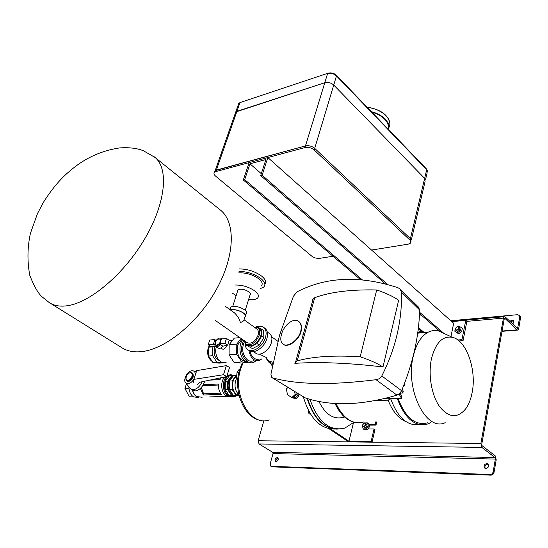 <?xml version="1.0" encoding="UTF-8"?>
<svg xmlns="http://www.w3.org/2000/svg" width="548" height="548" viewBox="0 0 548 548"><rect width="100%" height="100%" fill="white"/><g stroke="black" fill="none" stroke-linecap="round" stroke-linejoin="round"><path stroke-width="0.82" d="M485.24 468.382C484.439 466.177 485.233 464.786 487.617 464.211L488.275 464.334M485.884 468.506C488.556 467.697 489.234 466.184 487.919 463.964L486.754 463.553C484.083 464.368 483.411 465.882 484.733 468.102L485.884 468.506M278.172 458.094L278.151 458.094C276.384 458.628 275.706 459.806 276.117 461.635L275.576 461.464C274.61 459.697 275.171 458.388 277.254 457.546L277.822 457.717C278.781 459.491 278.22 460.793 276.13 461.635M513.64 321.018L512.709 320.881L510.62 322.101M509.832 321.354L511.928 320.128L513.325 320.566C514.127 321.655 513.86 322.779 512.524 323.93M450.799 320.744L517.723 314.675L520.086 315.929L520.566 317.6L518.668 328.677L517.894 330.081L516.942 329.855L504.968 318.415L504.249 318.881L481.76 444.195L482.158 445.764L495.248 455.902L496.207 459.751L494.022 472.472C493.577 474.157 492.542 475.048 490.933 475.157L490.063 474.513C491.679 474.404 492.707 473.506 493.159 471.821L495.344 459.087L494.96 457.546L481.856 447.428L480.877 443.503L503.441 318.107L504.215 316.71L505.235 316.95L517.579 328.492L519.792 316.847L519.305 315.169M263.883 420.679L258.149 440.75L259.04 443.962L272.678 452.299L273.027 453.566L270.15 463.957L270.671 466.115L272.185 466.841L490.933 475.157M272.185 466.841L270.739 466.149M271.281 466.3L490.063 474.513M375.798 400.506L388.148 400.198L390.416 398.766M425.001 332.568L418.028 330.814M422.679 332.759L417.877 331.958M444.27 333.588L438.66 331.013C434.975 330.074 431.392 330.506 427.913 332.328C421.008 336.205 416.11 344.213 413.233 356.344C404.89 389.45 426.186 432.105 445.195 422.672M472.123 392.628C476.829 369.955 466.471 340.294 452.429 337.321C442.544 335.65 435.544 342.843 431.427 358.906C428.009 374.825 431.605 395.553 439.729 406.815C449.045 418.042 457.792 418.597 465.971 408.459C468.855 404.287 470.903 399.013 472.123 392.628M398.101 398.643C405.705 418.042 415.61 426.077 427.81 422.761M397.314 398.656C405.082 418.891 415.288 427.317 427.933 423.926L430.44 422.748M390.676 398.766C397.78 417.624 407.335 426.214 419.33 424.549M420.741 332.917L417.816 332.396M343.562 417.247C333.705 419.912 325.478 414.63 318.874 401.403M353.967 422.255L344.692 428.173C329.492 431.523 317.909 421.898 309.935 399.3M337.712 429.091C324.156 428.824 314.12 418.665 307.613 398.622M238.914 394.793C235.352 391.204 234.249 386.525 235.606 380.75L236.62 378.353M287.782 387.306L287.652 387.772M292.118 397.43L294.112 397.841C296.283 397.656 297.639 396.266 298.187 393.676M298.913 394.115C298.701 396.964 297.461 398.526 295.187 398.821L290.741 396.841M287.501 387.909L287.632 387.217M308.401 410.445C308.202 412.904 308.908 414.13 310.511 414.137M237.757 380.024L236.441 378.093L237.017 372.64L239.086 369.434L239.592 369.516M237.017 372.64L238.77 372.928M236.441 378.093L237.901 378.339M288.008 387.443L286.392 388.936L287.46 394.745L291.837 397.54L295.166 394.492L294.619 391.491M295.166 394.492L297.249 393.731L297.119 393.019M291.837 397.54L293.913 396.766L297.249 393.731M336.451 429.118C323.19 428.31 313.422 418.103 307.154 398.485M334.561 429.043C320.176 429.07 309.771 418.33 303.339 396.827M368.934 424.495L375.079 424.474L375.983 425.111L376.729 421.898M369.105 425.132L375.983 425.111M353.453 422.755L348.966 441.27L371.119 441.53L374.037 428.961L374.948 429.598L372.037 442.161L348.638 441.873L329.033 428.728M374.037 428.961L367.886 428.954M348.966 441.27L330.677 428.988M375.079 424.474L375.675 421.905M371.119 441.53L372.037 442.161M450.949 336.643L453.669 323.306L267.849 157.557L249.114 162.612L243.319 179.984L360.563 279.686M243.319 179.984L244.703 179.634L249.977 163.804L265.903 159.537L260.684 175.579L262.122 175.216L267.849 157.557M262.122 175.216L387.655 284.46M420.042 312.648L443.654 333.191M418.288 328.773L421.145 331.204M244.703 179.634L362.338 279.836M418.425 327.608L423.467 331.903M249.977 163.804L261.307 173.675M260.684 175.579L385.306 283.83M420.343 314.271L440.154 331.478M461.937 339.671L463.06 340.657L466.875 321.361L465.773 320.361L461.937 339.671L457.84 339.979M463.06 340.657L459.066 340.952M451.778 321.621L465.773 320.361M458.525 331.019L459.751 329.697M314.216 150.015L410.041 240.209L410.404 238.647L410.952 241.565L410.404 238.647L424.638 178.381L333.732 85.043L424.638 178.381L425.09 181.498L424.638 178.381L426.693 169.668L336.472 75.919L333.732 85.043C331.081 82.734 328.101 81.96 324.793 82.714L235.763 111.97L236.914 111.34L216.344 170.072L305.462 145.912C308.832 145.302 311.915 146.124 314.71 148.371L410.404 238.647L314.71 148.371C311.915 146.124 308.832 145.302 305.462 145.912L215.186 170.627L216.344 170.072L215.809 171.593L304.962 147.549L324.793 82.714C328.101 81.96 331.081 82.734 333.732 85.043L314.216 150.015C311.422 147.768 308.332 146.946 304.962 147.549M410.041 240.209L410.582 243.12L408.274 244.148L371.551 250.059M333.02 256.259L318.559 258.505L314.977 257.909L312.353 256.622L215.617 176.141C213.85 174.552 213.528 173.223 214.652 172.141L215.809 171.593M214.535 172.243L215.186 170.627L214.535 172.243M235.092 113.881L235.763 111.97L235.092 113.881M328.204 73.137L327.745 73.295C331.019 72.377 333.903 73.048 336.397 75.309L336.472 75.919C333.835 73.603 330.876 72.836 327.581 73.61L324.793 82.714L236.914 111.34L239.887 102.853L238.736 103.49L238.058 105.422M371.304 111.607C377.175 113.183 381.833 115.724 385.285 119.231C388.553 122.779 389.655 126.232 388.601 129.588M371.797 112.114C377.243 113.676 381.579 116.094 384.792 119.368C387.854 122.677 388.964 125.917 388.128 129.095M186.169 376.764L185.998 379.154C187.752 381.435 189.731 380.531 191.951 376.442C192.56 373.969 191.958 372.729 190.142 372.729C188.382 373.174 187.06 374.517 186.169 376.764M189.163 373.051L190.588 372.503L191.992 372.784L192.601 376.627C190.999 380.148 189.06 381.552 186.786 380.853L185.984 379.641L185.902 378.23M236.599 376.627C231.249 379.134 231.215 391.183 236.572 394.224L238.976 395.074M232.749 376.579C226.941 378.387 226.44 391.204 232.092 394.382L232.948 394.841M234.941 375.373L230.002 374.983C223.077 377.093 222.461 392.341 229.201 396.108L234.352 396.807L235.989 395.957M231.215 374.661L228.982 375.038L226.783 376.428M226.632 376.572C221.659 380.976 222.591 392.957 228.174 396.142L232.174 397.108M228.42 375.284L227.036 375.62L227.906 375.565M224.975 376.921C220.056 380.997 220.844 392.676 226.269 395.766L229.324 396.731M192.417 390.025C193.129 393.122 194.554 395.375 196.691 396.766L202.253 397.163M188.937 386.881C188.998 391.457 190.526 394.786 193.513 396.875L198.431 397.519M209.747 380.134L219.926 379.62L221.31 377.695M218.542 384.032L203.294 384.744L218.549 384.018C218.145 388.196 219.111 391.656 221.454 394.389L203.287 395.033L200.404 388.429M192.622 390.155C193.341 393.094 194.725 395.224 196.759 396.553L201.582 397.184M209.651 396.903L227.536 396.389M218.453 385.018L202.685 385.73M201.315 387.498L203.582 393.779L220.488 393.156M203.582 393.779L203.287 395.033M188.978 388.306L184.936 388.477L186.457 383.84M192.464 396.088L189.06 396.211L184.936 388.477M233.448 375.647L229.502 375.668L225.283 381.257L225.207 389.594L229.324 395.704L237.661 395.772M231.886 375.538L227.673 381.141L225.283 381.257M227.673 381.141L227.598 389.491L225.207 389.594M227.598 389.491L231.715 395.622L229.324 395.704M231.715 395.622L237.558 395.909M236.736 375.325L233.599 375.449L229.386 381.059L229.311 389.423L233.434 395.56L239.168 395.848M236.352 375.298L232.147 380.922L229.386 381.059M232.147 380.922L232.071 389.313L229.311 389.423M232.071 389.313L236.195 395.471L233.434 395.56M236.195 395.471L239.106 395.615M221.433 394.361L203.308 395.012M187.437 381.257L188.601 381.559C192.869 379.524 194.218 376.736 192.636 373.195L192.554 373.147M194.019 378.901C192.266 381.833 190.225 383.449 187.889 383.737L185.731 382.942C182.58 380.161 187.553 370.729 192.143 370.743L193.478 370.941C194.828 371.565 195.424 372.928 195.273 375.031M202.137 381.744C199.89 386.504 196.917 389.155 193.232 389.697L190.923 389.101L189.937 388.114M204.733 381.196C202.801 386.874 199.636 390.128 195.232 390.95L191.101 389.21M226.749 376.545L229.557 367.468L226.351 365.626L223.522 374.716L226.749 376.545L199.472 382.305L197.595 384.347M193.225 382.614L193.862 379.38L223.522 374.716M226.351 365.626L196.711 370.633L193.862 379.38M364.386 422.892L362.146 425.495L362.694 426.625L363.447 426.865C365.523 426.091 366.085 424.844 365.146 423.131L364.386 422.892M364.262 422.974L362.187 425.385L363.386 426.645C365.715 425.419 366.002 424.193 364.262 422.974M364.125 427.625C365.406 428.125 366.379 427.543 367.057 425.871L366.578 424.131L365.146 423.131M362.557 426.515L363.166 428.851L366.126 428.851L368.311 425.871L367.53 422.898L364.639 422.912M363.166 428.851L364.379 429.7L367.345 429.7L369.53 426.721L368.742 423.755L367.53 422.898M366.126 428.851L367.345 429.7M368.311 425.871L369.53 426.721M455.196 329.629L456.546 330.971L457.635 331.293C459.69 330.554 460.313 329.382 459.519 327.773L457.19 326.546L455.073 328.814L454.861 331.266L457.347 332.704L460.519 330.8L461.19 327.457L458.697 326.033L457.847 326.546M454.861 331.266L458.464 333.698L461.635 331.793L462.307 328.458L461.19 327.457M457.347 332.704L458.464 333.698M460.519 330.8L461.635 331.793M455.504 330.047C457.662 330.56 458.758 329.636 458.779 327.259L458.484 326.855M458.566 327.272L457.094 326.615L455.135 328.711L455.251 329.471C457.19 330.554 458.299 329.821 458.566 327.272M218.837 338.904C215.734 340.39 214.741 342.384 215.85 344.891L216.844 345.137C219.947 343.658 220.947 341.664 219.837 339.144L218.837 338.904M220.529 348.062L222.995 349.309C224.783 348.877 225.975 347.576 226.557 345.391M212.336 361.612C208.199 358.556 206.808 354.022 208.172 348.021L209.357 345.528M219.227 360.502C214.891 358.276 213.33 354.145 214.535 348.11L215.138 346.658M250.881 362.845L245.6 361.618C238.935 359.687 236.346 354.077 237.839 344.788L242.011 339.123M246.901 362.344L241.723 361.906L234.085 362.427L241.168 363.023L247.538 362.591M241.723 361.906L236.709 354.248L236.784 344.055L241.086 338.479M234.085 362.427L229.071 354.83L236.709 354.248M229.071 354.83L229.167 344.719L236.784 344.055M229.167 344.719L234.284 338.137L239.86 337.623M226.262 362.166C220.234 365.331 213.487 355.001 216.392 346.884M223.481 362.646L217.015 362.338L212.583 355.7L212.877 346.624M217.015 362.338L213.008 362.612L219.316 363.125L223.324 362.851M213.008 362.612L208.583 356.008L212.583 355.7M208.583 356.008L208.692 347.206L212.686 346.863M208.692 347.206L209.795 345.822M245.6 361.618C239.62 357.913 237.976 345.315 242.73 339.63M256.217 360.653L253.923 362.262C251.662 363.242 249.409 362.988 247.155 361.509C241.127 355.679 239.976 348.617 243.702 340.308M253.56 360.7C251.566 361.564 249.58 361.344 247.6 360.043C242.36 354.994 241.326 348.836 244.497 341.562M261.8 358.885L259.827 360.269C257.841 361.139 255.854 360.92 253.868 359.604C251.244 357.659 249.621 354.625 249.004 350.487M259.54 359.043L256.875 359.481L254.217 358.447C252.066 356.878 250.662 354.419 250.004 351.083M259.423 354.118L266.451 357.584L266.287 358.906L269.732 361.31L272.973 362.194M247.888 349.706L249.093 350.542C253.861 354.563 264.561 347.398 266.924 338.472C268.157 333.842 267.534 330.478 265.054 328.375L264.862 328.238M245.1 342.945C244.997 345.946 245.846 348.144 247.662 349.549C252.423 353.563 263.129 346.384 265.499 337.452C266.739 332.814 266.116 329.451 263.643 327.355C261.807 326.033 259.519 325.855 256.779 326.814M271.198 363.934L272.233 366.16M253.471 351.604L255.711 353.159C259.93 356.714 269.321 350.46 271.376 342.63C272.445 338.561 271.883 335.595 269.685 333.739L269.513 333.616M266.958 359.372L268.979 362.392L272.746 363.379M245.353 343.308L245.388 344.589L252.443 348.617L259.238 345.11L263.869 337.602L263.574 330.595L261.444 329.053L256.478 326.67L256.032 326.903M245.388 344.589L252.443 348.617M250.285 347.11L257.087 343.589L259.238 345.11M257.087 343.589L261.732 336.068L263.869 337.602M261.732 336.068L261.444 329.053M239.414 268.924C247.511 269.006 254.841 271.349 261.417 275.939C265.376 279.151 266.527 281.912 264.883 284.2M239.017 271.349C247.032 271.548 254.251 273.89 260.663 278.377C264.958 281.891 265.958 284.796 263.684 287.09L260.382 288.618M238.729 272.883C245.792 272.534 252.416 274.466 258.622 278.685C262.252 281.651 263.102 284.104 261.17 286.049M236.14 295.667L232.434 293.18M235.53 285.035C242.497 284.987 248.929 286.96 254.827 290.954C258.498 293.886 259.368 296.297 257.45 298.187C255.711 299.544 252.758 300.009 248.593 299.585M237.572 291.146L237.996 289.824C240.908 288.57 244.511 289.228 248.813 291.789C250.477 293.105 250.874 294.194 249.998 295.05L245.257 310.298M230.557 309.819L230.496 307.106C234.256 305.585 238.949 306.469 244.572 309.75C246.751 311.428 247.278 312.792 246.168 313.846L245.668 315.463M230.324 309.894C234.434 309.093 238.846 310.127 243.559 313.011C245.737 314.682 246.271 316.038 245.161 317.087L244.798 317.319M230.509 310.031C234.482 309.236 238.764 310.237 243.353 313.038C245.47 314.655 245.984 315.97 244.908 316.977L244.038 319.772M234.311 312.764L234.51 312.908C237.729 316.052 239.688 319.292 240.367 322.628C242.853 321.56 244.107 320.628 244.127 319.827L256.8 328.944M259.204 328.608L259.348 328.711C261.177 330.259 261.629 332.739 260.704 336.164C257.197 343.891 252.82 346.863 247.573 345.069L246.292 344.178M254.06 326.978L257.923 327.683C259.752 329.232 260.197 331.711 259.273 335.136C255.752 342.877 251.374 345.85 246.127 344.062L244.333 340.746M215.549 320.607L247.093 342.685C251.464 344.178 255.115 341.699 258.046 335.253C258.82 332.396 258.451 330.321 256.923 329.033M213.624 343.815L214.789 339.589L209.761 340.007L208.219 344.761L213.097 344.329L213.624 343.815M213.651 343.63L214.686 344.541L214.165 345.048L213.097 344.329M215.7 340.274L215.823 340.911L214.761 340.185M220.275 339.445L220.871 340.294M215.672 346.398L218.07 348.021C219.501 348.775 221.091 348.172 222.844 346.192L227.653 345.144L229.174 340.315L226.461 338.445L224.933 343.281L219.933 343.726L221.002 344.452L220.371 344.507C218.611 346.487 217.015 347.096 215.59 346.343L214.789 344.993L214.165 345.048M226.461 338.445L221.467 338.911L219.933 343.726M227.653 345.144L224.933 343.281M219.906 343.774C218.618 345.302 217.433 345.788 216.35 345.233M221.584 338.897L221.104 338.383C219.673 337.623 218.077 338.232 216.316 340.212L215.782 340.267M214.72 344.35L215.823 340.911M216.07 346.665L210.932 346.589L208.219 344.761M222.844 346.192L220.371 344.507M300.681 331.389C298.4 340.534 287.097 347.836 282.864 344.014C280.686 342.13 280.227 338.904 281.487 334.349C283.768 325.217 293.721 317.121 298.749 321.505C301.153 323.587 301.797 326.882 300.681 331.389L301.044 331.663C298.756 340.808 287.467 348.096 283.22 344.274L282.864 344.014M401.609 390.71C407.363 376.743 411.754 362.92 414.781 349.247C417.775 335.582 419.384 322.484 419.61 309.949L401.437 292.132C401.862 305.818 400.458 319.731 397.225 333.883C393.937 348.035 388.799 362.057 381.798 375.949L401.609 390.71L399.698 393.485L396.958 395.135C361.44 405.582 330.828 406.486 305.12 397.834L272 377.64M396.958 395.135L376.051 379.702C331.3 385.313 296.742 384.675 272.383 377.798L271.829 377.538L270.918 374.222L279.535 335.246L293.433 296.228L297.091 291.824C326.231 276.713 359.817 275.322 397.834 287.645L399.958 288.926L401.437 292.132M399.958 288.926L418.569 307.181L419.61 309.949M399.081 394.012L401.615 398.554L401.972 396.958L399.992 393.19M401.615 398.554L383.586 398.814M404.068 384.552L404.493 385.614L404.582 383.203M401.677 390.539L402.849 393.026L403.246 391.224L402.273 389.08M404.493 385.614L403.643 385.648M402.849 393.026L400.067 393.108M272.383 377.798L305.12 397.834M376.051 379.702C378.634 379.36 380.552 378.106 381.798 375.949M312.744 300.455L312.333 300.496L313.237 298.687L314.737 297.667L297.18 360.906C312.75 356.501 333.753 355.131 360.18 356.789C369.879 360.043 377.483 363.44 382.99 366.975C349.213 362.961 319.833 361.742 294.838 363.331L295.687 361.749L297.18 360.906M314.737 297.667C330.225 291.961 350.878 289.392 376.695 289.961C386.066 293.125 393.389 296.557 398.649 300.249L382.99 366.975M298.845 321.58L299.105 321.772C301.51 323.861 302.154 327.156 301.044 331.663M376.695 289.961L360.18 356.789M419.501 313.696L420.083 315.415L420.432 313.853L419.576 311.47M420.083 315.415L419.425 315.484M502.071 331.026L516.942 329.855M504.407 318.463L504.968 318.415M273.027 453.566L495.344 459.087M272.678 452.299L494.96 457.546M259.04 443.962L481.856 447.428M258.149 440.75L480.877 443.503M302.455 335.993L302.866 335.958M466.875 321.361L503.441 318.107M516.798 328.019L517.887 327.93M493.159 471.821L494.022 472.472M520.566 317.6L519.792 316.847M335.979 403.506C343.459 418.816 352.741 424.974 363.824 421.974M405.904 421.576C398.512 418.604 392.594 411.48 388.148 400.198M243.065 362.892L240.709 368.92C231.962 394.533 250.806 427.241 269.232 419.898M214.652 172.141L238.736 103.49L240.065 102.551L327.745 73.295L240.551 102.394M425.495 179.799L427.139 172.812L426.57 169.065L427.591 171.394M388.998 127.369C390.758 123.732 389.82 119.902 386.176 115.881C381.463 111.223 375.14 108.374 367.201 107.333M50.587 303.393L121.252 347.329C126.465 350.871 132.917 352.337 140.61 351.727C164.469 349.939 197.691 323.293 216.309 289.604C235.065 255.937 235.811 222.413 220.686 210.295L154.926 157.372L143.302 150.693C138.445 148.851 131.547 147.138 119.587 147.919C100.791 150.769 84.166 158.502 69.706 171.12C60.547 178.669 51.759 189.108 43.354 202.452L37.511 213.501L30.4 233.421C27.4 247.333 27.188 261.28 29.763 275.254C33.75 285.577 37.702 292.639 41.607 296.434L49.012 302.414C53.773 305.702 59.903 306.805 67.39 305.729C90.605 302.496 124.848 273.301 145.316 237.859C165.907 202.431 168.825 168.483 154.926 157.372L154.166 156.776M220.686 210.295L220.111 209.836M502.016 331.328L517.38 330.122M302.77 334.855L303.181 334.814M451.586 321.45L504.215 316.71M335.027 403.444C340.185 414.541 347.055 420.926 355.631 422.597M417.706 333.17L427.913 332.328M452.429 337.321L438.66 331.013M299.92 346.548L299.503 346.576M297.269 356.07L296.927 355.823M242.312 362.94L239.764 369.194C232.537 390.512 244.278 418.74 261.355 420.446M425.09 181.498L411.315 239.997M336.397 75.309L426.57 169.065M366.948 107.079C380.613 109.374 388.258 114.854 389.875 123.533M185.998 379.154L185.984 379.641M186.875 380.908L187.519 381.312M230.002 374.983L228.982 375.038M191.992 372.784L192.636 373.195M190.142 372.729L190.588 372.503M185.731 382.942L190.355 388.621M193.478 370.941L196.376 371.654M459.601 333.677L459.156 333.28M219.837 339.144L220.337 339.486M232.592 340.315L229.126 340.63M272.472 364.824L269.184 362.529M277.85 341.274L271.637 336.787M269.685 333.739L267.294 332.006M265.054 328.375L263.643 327.355M237.996 289.824L232.742 306.353M230.496 307.106L229.735 309.476M259.348 328.711L257.923 327.683M225.605 306.503L234.51 312.908M214.789 339.589L215.85 340.308M221.824 338.876L221.104 338.383M219.789 343.692L220.844 344.411M313.237 298.687L295.687 361.749M298.749 321.505L299.105 321.772"/></g></svg>
